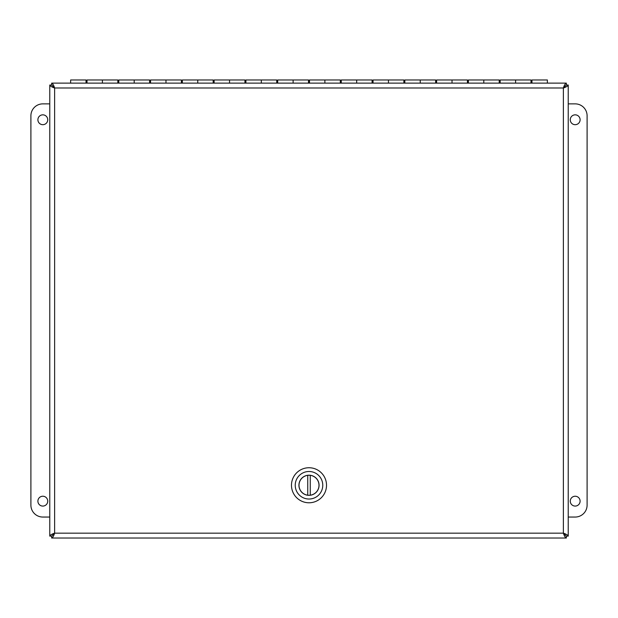 <?xml version="1.0" encoding="UTF-8"?>
<svg xmlns="http://www.w3.org/2000/svg" width="618" height="618" viewBox="0 0 618 618"><rect width="100%" height="100%" fill="white"/><g stroke="black" fill="none" stroke-linecap="round" stroke-linejoin="round"><path stroke-width="0.93" d="M49.772 536.123L51.649 536.123L54.623 533.164L563.377 533.164L563.377 87.988L54.623 87.988L54.623 533.164C51.68 534.153 50.066 535.142 49.772 536.123L49.772 85.029C50.066 86.01 51.68 86.999 54.623 87.988C53.642 85.037 52.654 83.422 51.673 83.129L566.327 83.129C565.346 83.422 564.358 85.037 563.377 87.988C566.32 86.999 567.942 86.01 568.228 85.029L568.228 536.123C567.934 535.142 566.32 534.153 563.377 533.164C564.358 536.115 565.346 537.73 566.327 538.023L51.673 538.023C52.654 537.73 53.642 536.115 54.623 533.164L51.673 536.146L51.673 538.023M568.228 536.123L566.351 536.123L563.377 533.164L566.327 536.146L566.327 538.023M566.327 83.129L566.327 85.006L563.377 87.988L566.351 85.029L568.228 85.029M49.772 85.029L51.649 85.029L54.623 87.988L51.673 85.006L51.673 83.129M42.82 114.84A4.929 4.929 0 0 1 47.084 122.225A4.929 4.929 0 0 1 38.555 122.225A4.929 4.929 0 0 1 42.82 114.84M42.82 496.231A4.929 4.929 0 0 1 47.084 503.624A4.929 4.929 0 0 1 38.555 503.624A4.929 4.929 0 0 1 42.82 496.231M49.772 517.05L42.82 517.05A11.92 11.92 0 0 1 30.9 505.13L30.9 115.79A11.92 11.92 0 0 1 42.82 103.87L49.772 103.87M575.18 506.08A4.929 4.929 0 0 1 570.916 498.695A4.929 4.929 0 0 1 579.445 498.695A4.929 4.929 0 0 1 575.18 506.08M575.18 124.689A4.929 4.929 0 0 1 570.916 117.296A4.929 4.929 0 0 1 579.445 117.296A4.929 4.929 0 0 1 575.18 124.689M568.228 103.87L575.18 103.87A11.92 11.92 0 0 1 587.1 115.79L587.1 505.13A11.92 11.92 0 0 1 575.18 517.05L568.228 517.05M86.999 83.129L86.999 79.977L102.41 79.977L102.41 83.129L102.41 79.977L117.829 79.977L117.829 83.129M86.041 83.129L86.041 79.977L70.63 79.977L70.63 83.129M118.78 83.129L118.78 79.977L134.191 79.977L134.191 83.129L134.191 79.977L149.61 79.977L149.61 83.129M150.56 83.129L150.56 79.977L165.979 79.977L165.979 83.129L165.979 79.977L181.391 79.977L181.391 83.129M182.349 83.129L182.349 79.977L197.76 79.977L197.76 83.129L197.76 79.977L213.171 79.977L213.171 83.129M214.129 83.129L214.129 79.977L229.541 79.977L229.541 83.129L229.541 79.977L244.96 79.977L244.96 83.129M245.91 83.129L245.91 79.977L261.329 79.977L261.329 83.129L261.329 79.977L276.74 79.977L276.74 83.129M277.691 83.129L277.691 79.977L293.11 79.977L293.11 83.129L293.11 79.977L308.521 79.977L308.521 83.129M309.479 83.129L309.479 79.977L324.89 79.977L324.89 83.129L324.89 79.977L340.309 79.977L340.309 83.129M341.26 83.129L341.26 79.977L356.671 79.977L356.671 83.129L356.671 79.977L372.09 79.977L372.09 83.129M373.04 83.129L373.04 79.977L388.459 79.977L388.459 83.129L388.459 79.977L403.871 79.977L403.871 83.129M404.829 83.129L404.829 79.977L420.24 79.977L420.24 83.129L420.24 79.977L435.651 79.977L435.651 83.129M436.609 83.129L436.609 79.977L452.021 79.977L452.021 83.129L452.021 79.977L467.44 79.977L467.44 83.129M468.39 83.129L468.39 79.977L483.809 79.977L483.809 83.129L483.809 79.977L499.22 79.977L499.22 83.129M500.171 83.129L500.171 79.977L515.59 79.977L515.59 83.129L515.59 79.977L531.001 79.977L531.001 83.129M547.37 83.129L547.37 79.977L531.959 79.977L531.959 83.129M291.48 485.261A17.52 17.52 0 0 1 317.76 470.089A17.52 17.52 0 0 1 317.76 500.433A17.52 17.52 0 0 1 291.48 485.261M322.766 485.261A13.766 13.766 0 0 1 309 499.027A13.766 13.766 0 0 1 295.234 485.261A13.766 13.766 0 0 1 309 471.495A13.766 13.766 0 0 1 322.766 485.261M298.927 485.261A10.073 10.073 0 0 0 314.037 493.983A10.073 10.073 0 0 0 314.037 476.54A10.073 10.073 0 0 0 298.927 485.261M307.749 495.196L307.749 475.335A10.012 10.012 0 0 0 307.749 495.196A10.012 10.012 0 0 0 310.251 495.196L310.251 475.335A10.012 10.012 0 0 1 310.251 495.196M310.251 475.335A10.012 10.012 0 0 0 307.749 475.335M531.959 81.568L531.001 81.568M500.171 81.568L499.22 81.568M468.39 81.568L467.44 81.568M436.609 81.568L435.651 81.568M404.829 81.568L403.871 81.568M373.04 81.568L372.09 81.568M341.26 81.568L340.309 81.568M309.479 81.568L308.521 81.568M277.691 81.568L276.74 81.568M245.91 81.568L244.96 81.568M214.129 81.568L213.171 81.568M182.349 81.568L181.391 81.568M150.56 81.568L149.61 81.568M118.78 81.568L117.829 81.568M86.999 81.568L86.041 81.568"/></g></svg>
